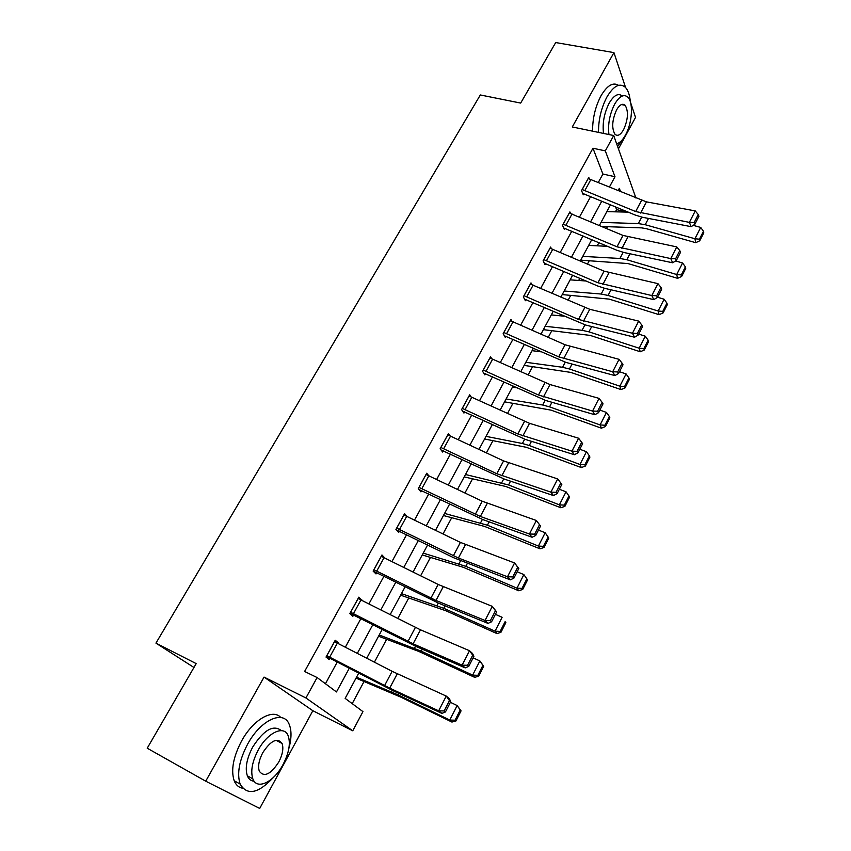 <?xml version="1.0" encoding="UTF-8"?>
<svg xmlns="http://www.w3.org/2000/svg" width="851" height="851" viewBox="0 0 851 851"><rect width="100%" height="100%" fill="white"/><g stroke="black" fill="none" stroke-linecap="round" stroke-linejoin="round"><path stroke-width="1.28" d="M358.739 673.088L345.144 698.384L362.951 711.627L352.761 730.796L305.924 697.969L317.104 677.545L336.475 691.948L349.314 668.195M193.954 667.482L155.946 643.133L196.198 663.61L147.223 748.21L205.719 781.186L259.704 808.45L312.849 710.723L352.761 730.796M618.475 148.755L635.537 117.385L630.368 101.865M598.317 182.465L602.902 174.04L592.966 148.234L605.316 150.872L613.709 135.532L635.942 198.049M615.411 211.835L616.603 209.623L627.134 212.122M352.208 703.639L364.047 681.502M374.397 662.174L386.641 639.292M397.768 618.507L408.778 597.945M420.639 575.765L430.457 557.426M443.031 533.928L451.7 517.727M464.954 492.963L472.528 478.826M486.432 452.838L492.942 440.68M507.462 413.543L512.962 403.278M528.077 375.036L532.588 366.6M548.267 337.294L551.842 330.613M559.798 315.764L560.405 314.615M568.074 300.297L570.734 295.318M578.691 280.468L579.85 278.277M587.477 264.033L589.275 260.683M597.221 245.822L598.923 242.652M606.508 228.472L607.465 226.696M625.591 87.547L613.943 52.613L572.276 126.969L613.709 135.532M155.946 643.133L480.326 94.972L520.674 103.077L555.703 42.55L613.943 52.613M616.603 209.623L615.518 206.825M592.966 148.234L304.605 671.471L317.104 677.545M325.444 683.747L337.304 661.95M345.346 647.185L360.898 618.613M368.909 603.902L383.992 576.18M391.971 561.532L406.608 534.641M414.543 520.057L428.755 493.952M436.659 479.432L450.445 454.104M458.317 439.648L471.699 415.065M479.538 400.672L492.527 376.802M500.324 362.473L512.94 339.304M520.706 325.039L532.949 302.541M540.683 288.34L552.576 266.501M560.266 252.364L571.819 231.142M579.478 217.079L590.69 196.475M589.328 178.827L588.764 177.423L581.541 190.613L583.275 194.805L583.871 193.709M570.51 213.378L569.872 211.91L562.511 225.345L564.341 229.43L564.958 228.313M551.352 248.598L550.618 247.056L543.119 260.757L545.044 264.735L545.672 263.587M531.822 284.521L530.992 282.894L523.333 296.871L525.375 300.722L526.003 299.563M511.93 321.178L510.962 319.455L503.154 333.698L505.303 337.432L505.951 336.241M491.665 358.579L490.538 356.739L482.57 371.27L484.836 374.876L485.495 373.663M471.018 396.757L469.699 394.779L461.572 409.608L463.955 413.075L464.625 411.841M450.009 435.755L448.434 433.595L440.137 448.732L442.637 452.051L443.328 450.796M428.638 475.603L426.734 473.22L418.266 488.676L420.894 491.846L421.596 490.559M406.938 516.344L404.576 513.664L395.928 529.45L398.683 532.46L399.406 531.141M384.748 557.948L381.95 554.969L373.121 571.085L376.014 573.936L376.748 572.595M361.643 600.221L358.835 597.147L349.825 613.614L352.857 616.294L353.612 614.922M338.028 643.409L338.358 642.813L335.23 640.25L326.018 657.068L329.199 659.568L329.965 658.163M312.849 710.723L264.044 677.088L205.719 781.186M264.044 677.088L305.924 697.969M620.57 191.688L619.337 188.369L618.092 190.667M610.529 204.751L599.381 225.472M591.775 239.62L580.308 260.959M572.659 275.171L560.852 297.148M553.171 311.434L541.002 334.06M533.29 348.41L520.759 371.717M513.004 386.141L500.101 410.15M492.314 424.628L479.017 449.36M471.199 463.912L457.498 489.399M449.636 504.005L435.521 530.269M427.627 544.948L413.075 572.01M405.15 586.754L390.152 614.656M382.195 629.453L366.738 658.217M609.401 187.06L614.986 176.731L605.316 150.872M357.335 653.366L372.834 624.687M380.812 609.922L395.853 582.105M403.8 567.404L418.394 540.417M426.298 525.78L440.456 499.59M448.339 485.017L462.072 459.604M469.922 445.094L483.251 420.426M491.059 405.98L504.005 382.035M511.781 367.653L524.344 344.41M532.077 330.092L544.278 307.53M551.98 293.276L563.83 271.363M571.5 257.183L582.999 235.897M590.637 221.781L601.806 201.113M602.902 174.04L614.986 176.731M383.599 557.384L384.79 557.884M358.207 598.306L361.824 599.891M334.751 641.133L338.358 642.813M588.158 178.519L646.473 201.868L695.246 210.91L689.363 222.377L694.139 222.579L694.852 224.302L698.948 216.292L698.256 214.558L694.139 222.579M582.712 193.432L635.186 215.026L642.516 217.282L691.15 226.664L689.363 222.377L635.654 211.537L582.148 189.507M691.15 226.664L694.852 224.302M698.256 214.558L695.246 210.91M601.817 226.494L641.633 227.877L646.196 228.642L695.735 242.684L694.937 238.748L645.196 224.717L638.324 223.579L601.04 222.388M628.272 212.144L606.827 211.622M699.448 239.195L699.756 240.769L703.777 232.855L703.469 231.27L699.448 239.195L694.937 238.748L700.703 227.43L693.203 225.355M700.703 227.43L703.469 231.27M699.756 240.769L695.735 242.684M630.325 101.726C629.74 94.982 628.07 90.163 625.304 87.249C619.762 82.59 613.656 85.802 606.997 96.876C601.285 107.79 598.444 119.629 598.487 132.384M618.496 85.345C613.028 81.941 607.21 85.408 601.04 95.737C595.338 106.62 592.519 118.427 592.583 131.16M603.529 133.426C602.285 123.204 604.167 113.098 609.188 103.099C613.911 95.195 618.283 92.833 622.283 96.014M616.667 143.755C619.73 143.021 622.655 140.138 625.453 135.096C632.187 123.267 633.58 102.492 627.847 97.184C623.857 93.791 619.464 96.12 614.667 104.152C609.635 114.183 607.731 124.31 608.944 134.543M616.624 109.79C612.071 120.055 611.518 128.214 614.965 134.256C617.603 136.532 620.475 135.022 623.581 129.724C628.112 119.48 628.634 111.332 625.145 105.29C622.56 103.088 619.719 104.588 616.624 109.79M617.656 146.5L621.932 140.234M288.861 748.444C291.585 738.551 291.702 730.562 289.234 724.467C283.723 709.543 260.821 719.584 247.641 744.125C239.259 760.166 236.759 773.474 240.131 784.058C247.13 795.855 258.215 793.664 273.373 777.484M280.777 717.499C272.894 708.351 253.183 719.595 241.631 740.913C233.259 756.89 230.77 770.176 234.185 780.761C235.94 785.026 238.759 787.526 242.641 788.249M254.162 781.239C251.002 780.963 248.726 779.154 247.354 775.825C244.897 768.219 246.673 758.635 252.694 747.072C263.831 729.85 273.384 724.371 281.351 730.626M283.053 764.528C289.032 752.89 290.723 743.295 288.149 735.753C284.202 724.861 267.661 732.349 258.225 750.029C252.204 761.634 250.407 771.229 252.843 778.846C256.928 790.494 273.979 781.984 283.053 764.528M262.768 752.688C258.895 760.166 257.747 766.347 259.332 771.251C264.172 777.516 270.65 774.442 278.766 762.028C282.628 754.529 283.723 748.348 282.085 743.476C277.383 737.306 270.948 740.381 262.768 752.688M569.266 213.027L623.006 235.429L676.768 246.907L670.769 258.598L675.598 258.8L676.354 260.48L680.534 252.3L679.789 250.619L675.598 258.8M563.702 227.994L616.592 250.151L623.953 252.513L672.652 262.789L670.769 258.598L616.986 246.801L563.128 224.217M672.652 262.789L676.354 260.48M679.789 250.619L676.768 246.907M550.001 248.194L604.082 271.161L657.919 283.628L651.802 295.552L656.685 295.754L657.472 297.393L661.738 289.042L660.961 287.404L656.685 295.754M544.321 263.225L597.636 285.968L605.029 288.425L653.781 299.626L651.802 295.552L597.934 282.755L543.746 259.608M653.781 299.626L657.472 297.393M660.961 287.404L657.919 283.628M580.744 260.151L627.9 263.544L677.609 278.33L676.715 274.522L626.804 259.736L619.932 258.47L582.765 256.374M607.582 246.322L588.658 245.418M681.279 274.947L681.63 276.469L685.725 268.405L685.385 266.863L681.279 274.947L676.715 274.522L682.587 262.98L675.609 260.949M682.587 262.98L685.385 266.863M681.63 276.469L677.609 278.33M562.234 294.574L609.252 299.126L659.11 314.679L658.131 311.009L608.061 295.446L601.178 294.031L564.149 291.01M586.179 281.011L570.159 279.841M662.759 311.402L663.142 312.881L667.322 304.647L666.939 303.169L662.759 311.402L658.131 311.009L664.12 299.233L657.557 297.222M664.12 299.233L666.939 303.169M663.142 312.881L659.11 314.679M530.354 284.053L589.743 309.296L638.697 321.104L632.453 333.273L637.388 333.464L638.218 335.049L642.569 326.529L641.75 324.933L637.388 333.464M524.535 299.137L585.722 325.061L634.538 337.219L632.453 333.273L578.52 319.433L523.971 295.701M634.538 337.219L638.218 335.049M641.75 324.933L638.697 321.104M510.313 320.636L565.096 344.772L619.071 359.335L612.688 371.759L617.688 371.951L618.56 373.483L623.006 364.781L622.145 363.239L617.688 371.951M504.335 335.751L566.032 362.43L614.89 375.578L612.688 371.759L558.703 356.846L503.813 332.507M614.89 375.578L618.56 373.483M622.145 363.239L619.071 359.335M489.878 357.941L550.001 384.546L599.04 398.374L592.53 411.054L597.583 411.235L598.498 412.714L603.029 403.831L602.125 402.342L597.583 411.235M483.719 373.089L545.948 400.555L594.828 414.735L592.53 411.054L538.481 395.013L483.24 370.057M594.828 414.735L598.498 412.714M602.125 402.342L599.04 398.374M543.374 329.656L590.232 335.411L640.26 351.761L639.175 348.219L588.935 331.847L582.063 330.294L545.172 326.305M563.968 316.178L551.299 314.923M643.856 348.602L644.281 350.016L648.547 341.623L648.132 340.187L643.856 348.602L639.175 348.219L645.292 336.209L638.697 334.092M645.292 336.209L648.132 340.187M644.281 350.016L640.26 351.761M524.152 365.398L570.84 372.408L621.017 389.588L619.836 386.184L569.436 368.983L562.564 367.281L525.833 362.281M540.832 351.793L532.077 350.676M624.581 386.545L625.049 387.907L629.4 379.333L628.942 377.961L624.581 386.545L619.836 386.184L626.081 373.929L619.464 371.706M626.081 373.929L628.942 377.961M625.049 387.907L621.017 389.588M504.569 401.842L551.054 410.139L601.391 428.181L600.104 424.926L549.555 406.863L542.683 405.012L506.111 398.959M516.589 387.769L512.472 387.131M604.912 425.266L605.412 426.564L609.859 417.82L609.359 416.511L604.912 425.266L600.104 424.926L606.465 412.427L599.838 410.086M606.465 412.427L609.359 416.511M605.412 426.564L601.391 428.181M484.591 438.999L526.301 447.296L581.35 467.571L579.957 464.476L529.258 445.52L522.397 443.499L486.006 436.361M584.828 464.784L585.382 466.029L589.913 457.104L589.371 455.849L584.828 464.784L579.957 464.476L586.456 451.711L579.808 449.254M586.456 451.711L589.371 455.849M585.382 466.029L581.35 467.571M464.22 476.89L505.717 486.474L560.905 507.781L559.394 504.845L508.547 484.953L465.497 474.507M564.33 505.132L564.926 506.302L569.553 497.197L568.968 496.005L564.33 505.132L559.394 504.845L566.032 491.814L559.352 489.24M566.032 491.814L568.968 496.005M564.926 506.302L560.905 507.781M443.445 515.525L484.698 526.461L540.023 548.831L538.396 546.065L487.41 525.216L444.584 513.419M543.395 546.331L544.044 547.438L548.767 538.13L548.129 537.013L543.395 546.331L538.396 546.065L545.172 532.758L538.481 530.067M545.172 532.758L548.129 537.013M544.044 547.438L540.023 548.831M422.256 554.948L463.242 567.277L518.695 590.754L516.951 588.169L465.827 566.319L423.234 553.118M522.014 588.403L522.716 589.445L527.535 579.935L526.854 578.882L522.014 588.403L516.951 588.169L523.865 574.585L517.153 571.755M523.865 574.585L526.854 578.882M522.716 589.445L518.695 590.754M400.63 595.179L445.881 610.763L496.92 633.58L495.037 631.187L443.786 608.295L401.459 593.636M500.175 631.389L500.92 632.346L505.856 622.645L505.122 621.666L500.175 631.389L495.037 631.187L502.111 617.294L495.378 614.337M505.122 621.666L505.856 622.645M500.92 632.346L496.92 633.58M378.557 636.229L418.969 651.504L474.667 677.343L472.645 675.13L421.277 651.164L379.227 634.984M477.868 675.311L478.666 676.194L483.698 666.269L482.911 665.376L477.868 675.311L472.645 675.13L479.879 660.94L473.124 657.834M482.911 665.376L479.879 660.94L483.698 666.269M478.666 676.194L474.667 677.343M469.029 396.002L529.524 423.33L578.584 438.222L571.936 451.179L577.042 451.349L578.01 452.764L582.637 443.701L581.69 442.275L577.042 451.349M462.636 411.161L525.45 439.456L574.361 454.721L571.936 451.179L517.855 433.967L462.253 408.374M574.361 454.721L578.01 452.764M581.69 442.275L578.584 438.222M447.743 434.85L503.59 460.902L557.692 478.922L550.905 492.144L556.075 492.314L557.086 493.676L561.82 484.421L560.82 483.049L556.075 492.314M441.084 449.988L504.526 479.166L553.448 495.548L550.905 492.144L496.793 473.73L440.839 447.466M553.448 495.548L557.086 493.676M560.82 483.049L557.692 478.922M426.032 474.496L482.23 501.228L536.364 520.493L540.555 526.003L539.502 524.695L534.662 534.162L535.715 535.46L540.555 526.003M419 489.57L483.166 519.706L532.098 537.247L529.428 534.002L536.364 520.493L539.502 524.695M418.969 487.378L480.347 516.461L529.428 534.002L534.662 534.162M532.098 537.247L535.715 535.46M403.853 514.972L460.423 542.406L514.568 562.958L518.823 568.489L517.727 567.245L512.77 576.914L513.887 578.148L518.823 568.489M396.353 529.918L453.785 557.777L510.27 579.85L507.483 576.765L514.568 562.958L517.727 567.245M396.651 528.131L458.402 558.011L507.483 576.765L512.77 576.914M510.27 579.85L513.887 578.148M381.216 556.309L438.148 584.456L492.293 606.359L496.622 611.912L495.463 610.72L490.399 620.613L491.57 621.783L496.622 611.912M373.132 571.053L439.073 603.38L487.985 623.389L485.049 620.475L492.293 606.359L495.463 610.72M373.855 569.734L435.989 600.455L485.049 620.475L490.399 620.613M487.985 623.389L491.57 621.783M358.09 598.519L420.49 629.814L469.518 650.728L472.55 653.515L473.922 656.281L472.709 655.174L467.539 665.28L468.763 666.376L473.922 656.281M349.995 613.294L416.32 646.579L465.189 667.886L462.114 665.152L469.518 650.728L472.709 655.174M350.58 612.241L413.097 643.813L462.114 665.152L467.539 665.28M465.189 667.886L468.763 666.376M334.464 641.643L392.141 671.322L446.243 696.086L449.413 698.692L450.722 701.649L449.456 700.618L444.158 710.947L445.445 711.968L450.722 701.649M326.358 656.451L393.066 690.714L441.892 713.383L438.669 710.83L446.243 696.086L449.456 700.618M326.784 655.664L389.694 688.119L438.669 710.83L444.158 710.947M441.892 713.383L445.445 711.968M356.037 678.13L400.651 697.054L451.924 722.052L449.764 720.052L398.279 694.959L356.526 677.205M455.062 720.191L455.913 720.999L461.061 710.862L460.221 710.042L455.062 720.191L449.764 720.052L457.157 705.553L450.392 702.298M460.221 710.042L457.157 705.553L461.061 710.862M455.913 720.999L451.924 722.052M588.211 178.529L582.19 189.518M641.569 200.379L635.654 211.537M646.473 201.868L640.569 213.048M590.945 179.412L584.924 190.411M645.196 224.717L648.494 218.441M638.324 223.579L641.728 217.122M569.308 213.037L563.181 224.239M623.006 235.429L616.986 246.801M627.932 236.972L621.911 248.375M572.053 213.952L565.926 225.164M550.044 248.205L543.789 259.629M604.082 271.161L597.934 282.755M609.018 272.777L602.88 284.404M552.799 249.162L546.544 260.587M626.804 259.736L629.942 253.768M619.932 258.47L623.166 252.332M608.061 295.446L611.018 289.808M601.178 294.031L604.242 288.234M530.396 284.074L524.025 295.712M584.786 307.594L578.52 319.433M589.743 309.296L583.478 321.146M533.162 285.064L526.79 296.722M510.366 320.646L503.856 332.528M565.096 344.772L558.703 356.846M570.074 346.538L563.681 358.633M513.142 321.678L506.632 333.571M489.931 357.963L483.294 370.079M545.012 382.695L538.481 395.013M550.001 384.546L543.481 396.885M492.708 359.026L486.081 371.164M588.935 331.847L591.722 326.55M582.063 330.294L584.935 324.859M569.436 368.983L572.042 364.047M562.564 367.281L565.245 362.207M549.555 406.863L551.948 402.289M542.683 405.012L545.161 400.31M529.258 445.52L531.46 441.329M522.397 443.499L524.663 439.201M508.547 484.953L510.536 481.177M501.686 482.783L503.739 478.89M487.41 525.216L489.176 521.854M480.56 522.865L482.379 519.418M465.827 566.319L467.359 563.405M458.987 563.788L460.561 560.798M443.786 608.295L445.073 605.838M436.957 605.582L438.286 603.051M421.277 651.164L422.309 649.185M414.458 648.26L415.533 646.228M469.071 396.023L462.306 408.384M524.514 421.394L517.855 433.967M529.524 423.33L522.865 435.925M471.869 397.14L465.103 409.522M447.796 434.872L440.882 447.488M503.59 460.902L496.793 473.73M508.621 462.912L501.824 475.773M450.605 436.031L443.69 448.658M426.074 474.518L419.022 487.4M482.23 501.228L475.294 514.323M487.283 503.324L480.347 516.461M428.893 475.72L421.841 488.623M403.906 514.993L396.704 528.152M460.423 542.406L453.338 555.788M465.486 544.597L458.402 558.011M406.735 516.249L399.534 529.418M381.269 556.331L373.908 569.755M438.148 584.456L430.904 598.125M443.233 586.743L435.989 600.455M384.099 557.628L376.748 571.074M358.143 598.54L350.623 612.263M415.394 627.421L407.991 641.388M420.49 629.814L413.097 643.813M360.984 599.891L353.473 613.635M334.517 641.665L326.837 655.685M392.141 671.322L384.578 685.598M397.257 673.811L389.694 688.119M337.379 643.069L329.699 657.11M398.279 694.959L399.055 693.491M391.481 691.852L392.279 690.342M621.432 104.567L625.145 105.29M275.99 740.274L282.085 743.476M247.354 775.825L252.843 778.846M240.131 784.058L234.185 780.761"/></g></svg>
